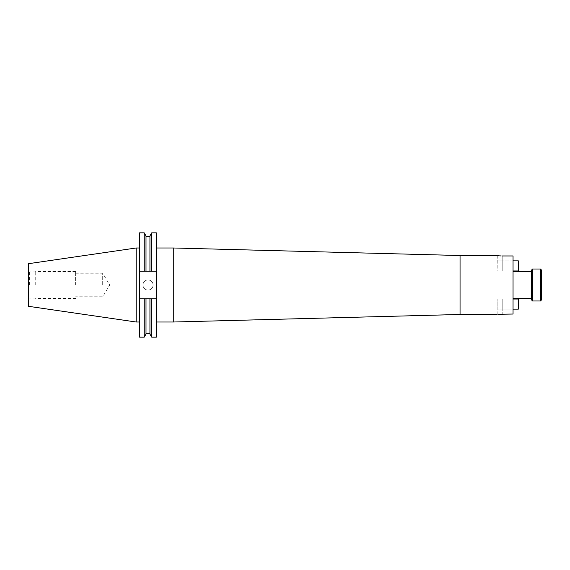 <?xml version="1.0" encoding="UTF-8"?>
<svg xmlns="http://www.w3.org/2000/svg" width="570" height="570" viewBox="0 0 570 570"><rect width="100%" height="100%" fill="white"/><g stroke="black" fill="none" stroke-linecap="round" stroke-linejoin="round"><path stroke-width="0.43" stroke-dasharray="2.85 2.14" d="M541.5 270.073L541.5 299.927M540.438 269.019L540.438 300.981M532.601 269.019L532.601 300.981M531.539 270.073L531.539 299.927M498.529 314.269L513.043 314.041L513.043 299.043L497.147 299.043L513.043 299.043L513.043 314.041L513.043 255.959L501.208 255.944M497.147 314.476L497.147 299.043L502.199 299.043L497.147 299.043L497.147 309.139L502.199 309.139L497.147 309.139M148.029 290.044A5.045 5.045 0 0 1 142.977 285A5.045 5.045 0 0 1 148.029 279.956A5.045 5.045 0 0 1 153.073 285A5.045 5.045 0 0 1 148.029 290.044A5.045 5.045 0 0 1 142.977 285A5.045 5.045 0 0 1 148.029 279.956A5.045 5.045 0 0 1 153.073 285A5.045 5.045 0 0 1 148.029 290.044M136.18 322.014L136.18 247.986M139.543 285L139.543 322.014L139.543 285M28.5 306.311L28.5 263.689M29.562 285L29.562 271.12L29.562 285M35.233 285L35.233 271.12L35.233 285M35.953 285L35.953 271.541L35.953 285M75.611 285L75.611 271.541L75.611 285M102.686 285L102.686 273.222L102.686 285M531.539 285L531.539 298.459L531.539 285M460.054 314.476L460.054 255.524M173.273 322.014L173.273 247.986M156.365 285L156.365 322.014L156.365 285M500.253 255.894L499.377 255.823M498.002 255.659L497.539 255.588M497.247 255.538L497.147 270.957L513.043 270.957L513.043 255.959L513.043 270.957L497.147 270.957L497.147 260.861L502.199 260.861L497.147 260.861M513.043 285L513.043 271.541L513.043 285M139.543 337.155L139.543 271.27L149.939 271.27L149.939 236.628L149.939 271.27L156.365 271.27L156.365 232.845M156.365 337.155L156.365 298.73L149.939 298.73L149.939 333.372L149.939 298.73L139.543 298.73L156.365 298.73L139.543 298.73M156.365 271.27L139.543 271.27L156.365 271.27L156.365 298.73M139.543 271.27L139.543 232.845M144.239 271.27L144.239 232.845M144.239 337.155L144.239 298.73M146.005 271.27L146.005 235.909M146.005 334.091L146.005 298.73M149.939 271.27L149.939 235.909M149.939 334.091L149.939 298.73M151.713 271.27L151.713 232.845M151.713 337.155L151.713 298.73M513.043 309.139L502.199 309.139L502.199 299.043L502.199 314.041L502.199 299.043L518.344 299.043L518.344 309.139L502.199 309.139L502.199 299.043L513.043 299.043M513.043 260.861L502.199 260.861L518.344 260.861L518.344 270.957L502.199 270.957L513.043 270.957M502.199 255.959L502.199 270.957L502.199 255.959M502.199 260.861L502.199 270.957L502.199 260.861M75.611 271.541L35.953 271.541L35.233 271.12L29.562 271.12L28.5 270.515M75.611 273.222L102.686 273.222L109.761 285L102.686 296.778L75.611 296.778M28.5 299.485L29.562 298.88L35.233 298.88L35.953 298.459L75.611 298.459"/><path stroke-width="0.85" d="M540.438 300.981L541.5 299.927L541.5 270.073L540.438 269.019L532.601 269.019L532.601 300.981L540.438 300.981L540.438 269.019M532.601 300.981L531.539 299.927L531.539 270.073L532.601 269.019M498.529 314.269L513.043 314.041L513.043 255.959L502.199 255.959C495.686 255.488 495.686 255.488 502.199 255.959M136.18 322.014L28.5 306.311L28.5 263.689L136.18 247.986L136.18 322.014L139.543 322.014M497.147 255.524L460.054 255.524L460.054 314.476L173.273 322.014L173.273 247.986L156.365 247.986M501.208 255.944L500.253 255.894M499.377 255.823L498.65 255.745M498.436 255.716L498.002 255.659M149.939 271.27L149.939 235.909L151.713 232.845L156.365 232.845L156.365 271.27L139.543 271.27L139.543 337.155L144.239 337.155L144.239 298.73L146.005 298.73L146.005 334.091L144.239 337.155M146.005 298.73L156.365 298.73L156.365 271.27M156.365 298.73L156.365 337.155L151.713 337.155L151.713 298.73M146.005 271.27L146.005 235.909L144.239 232.845L139.543 232.845L139.543 271.27M144.239 232.845L144.239 271.27M139.543 298.73L144.239 298.73M149.939 298.73L149.939 334.091L151.713 337.155M151.713 232.845L151.713 271.27M513.043 309.139L518.344 309.139L518.344 299.043L513.043 299.043M513.043 270.957L518.344 270.957L518.344 260.861L513.043 260.861M513.043 298.459L531.539 298.459M156.365 322.014L173.273 322.014M460.054 314.476L497.147 314.476M146.005 236.628L149.939 236.628M146.005 333.372L149.939 333.372M460.054 255.524L173.273 247.986M513.043 271.541L531.539 271.541M136.18 247.986L139.543 247.986"/></g></svg>
